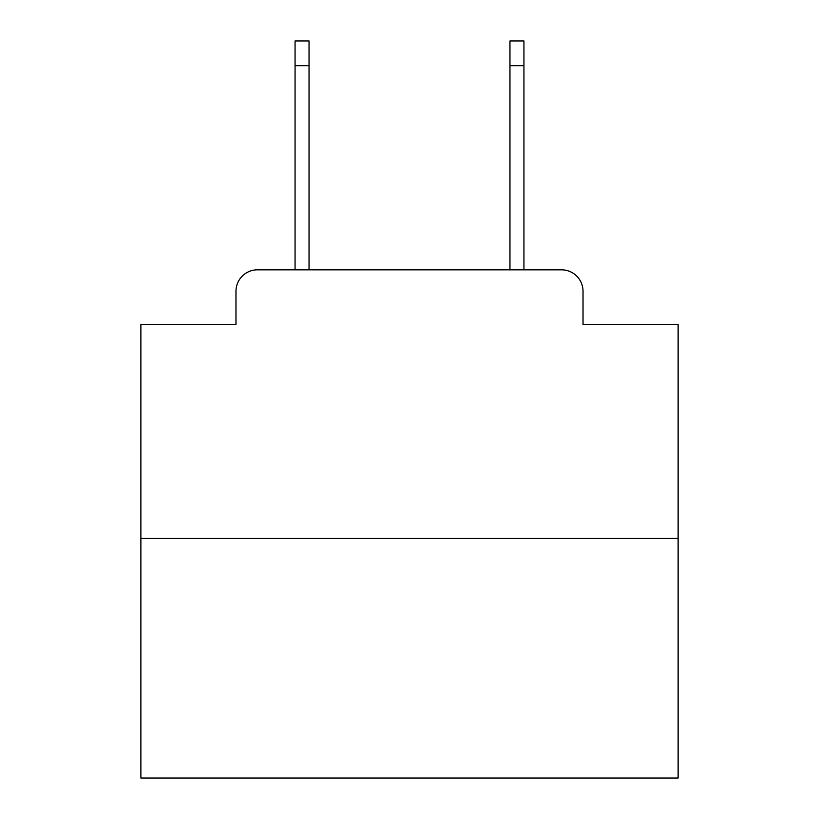<?xml version="1.0" encoding="UTF-8"?>
<svg xmlns="http://www.w3.org/2000/svg" width="819" height="819" viewBox="0 0 819 819"><rect width="100%" height="100%" fill="white"/><g stroke="black" fill="none" stroke-linecap="round" stroke-linejoin="round"><path stroke-width="1.23" d="M235.974 291.308L235.974 324.611L235.974 291.308A21.489 21.489 0 0 1 257.463 269.82L295.065 269.82L295.065 40.95L309.039 40.95L309.039 269.82L325.686 269.82M678.122 538.441L140.878 538.441L140.878 778.05L678.122 778.05L678.122 324.611L583.026 324.611L583.026 291.308A21.489 21.489 0 0 0 561.537 269.82L257.463 269.82M140.878 538.441L140.878 324.611L235.974 324.611M493.314 269.82L509.961 269.82L509.961 40.95L523.935 40.95L523.935 269.82L561.537 269.82M583.026 324.611L583.026 291.308M295.065 65.663L309.039 65.663M523.935 65.663L509.961 65.663"/></g></svg>

